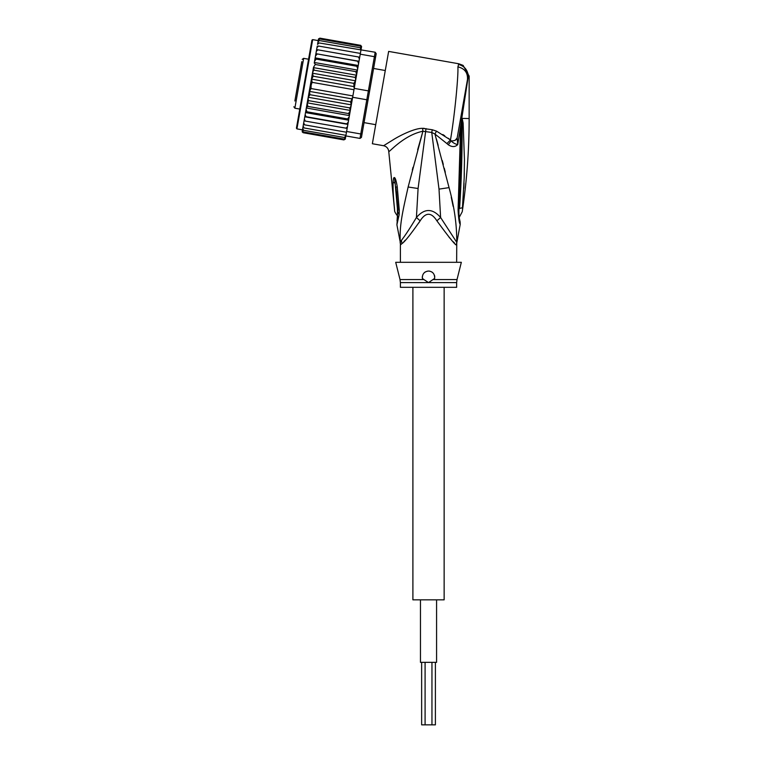 <?xml version="1.0" encoding="UTF-8"?>
<svg xmlns="http://www.w3.org/2000/svg" width="763" height="763" viewBox="0 0 763 763"><rect width="100%" height="100%" fill="white"/><g stroke="black" fill="none" stroke-linecap="round" stroke-linejoin="round"><path stroke-width="1.14" d="M435.396 662.341L435.396 724.85L421.643 724.85L421.643 662.341M436.579 599.842L436.579 662.341L420.461 662.341L420.461 599.842M444.142 287.308L444.142 599.842L412.897 599.842L412.897 287.308M301.805 61.641L294.871 100.983M308.586 59.218L303.655 58.35L302.205 59.361M303.655 58.35L294.861 108.203L299.792 109.071M375.73 124.684L364.046 122.624M385.277 70.52L373.593 68.46M297.208 87.716L300.212 70.663M296.216 93.372L295.844 95.461M299.611 74.068L299.849 72.752M301.643 62.595L301.738 62.041M296.425 92.17L296.511 91.674M318.209 40.601L312.668 39.628L311.943 40.134L296.425 128.155L310.694 47.211M357.446 70.072L357.675 68.784L357.332 70.721L357.446 70.072L314.356 62.48L315.272 64.483L355.892 71.646L356.607 74.822L354.7 85.637L356.531 75.222L313.45 67.621L306.097 109.281L306.926 111.779L347.556 118.942L349.187 116.873L348.701 119.648L347.556 118.942M313.393 67.907L314.261 70.215C313.688 70.053 313.107 71.054 312.496 73.21L313.202 76.205L311.657 79.152L312.115 82.347L311.123 85.141L311.027 88.546L309.492 91.388L309.94 94.698L308.262 97.263C308.09 99.505 308.3 100.64 308.881 100.678L307.289 102.557M347.165 128.365L347.871 124.388L304.78 116.787L304.37 119.085L305.286 121.079L347.165 128.365L346.612 131.474L360.775 133.973L359.993 138.418L361.443 137.397L368.1 99.6L366.803 99.772L367.585 95.327L368.376 90.883L369.54 91.474L375.482 57.75L374.404 56.681L375.186 52.237L376.197 53.687L375.482 57.75M354.7 85.637L354.213 88.384L368.376 90.883L374.404 56.681L360.241 54.183L358.991 61.269L359.697 57.292L358.486 56.977L359.402 58.97M354.213 88.384L350.379 110.149L349.511 107.85C350.083 108.003 350.665 107.001 351.276 104.846L308.262 97.263M368.1 99.6L369.54 91.474M352.649 97.273L366.803 99.772L360.775 133.973L362.158 133.334M346.612 131.474L345.83 135.919L359.993 138.418M319.068 42.938L317.542 44.407L317.742 43.281L319.068 42.938L375.186 52.237M360.928 50.32L360.241 54.183M358.963 61.441L358.162 65.999L358.991 61.269L315.901 53.677L358.963 61.441M345.916 128.251L347.461 126.687M345.801 136.119L345.649 136.939L344.285 137.493L345.83 135.919M345.238 139.171L343.855 139.906L345.296 138.961L345.496 137.845L343.999 139.095L345.496 137.845L345.83 135.938M345.296 138.961L345.629 137.073M302.539 129.472L302.234 131.198L303.235 132.743L343.855 139.906L345.324 138.799M361.233 48.584L361.586 46.476M361.567 46.696L360.537 45.313L361.567 46.696M360.842 45.408L361.538 46.858M361.366 47.811L360.394 46.123L361.366 47.811L361.033 49.719L361.204 48.718L360.117 47.726L361.061 49.538M349.53 114.936L348.5 113.573L350.255 110.835L349.187 116.873M347.899 124.216L346.688 123.864L348.252 122.175L347.871 124.388M358.61 63.472L357.713 61.355M357.675 68.784L358.162 65.999L356.846 66.276L357.675 68.784M356.531 75.222L357.332 70.721L355.892 71.646M354.022 87.507L353.832 83.367L355.51 80.792C355.682 78.56 355.472 77.416 354.89 77.378L356.483 75.499M312.115 82.347L353.975 89.729M311.027 88.546L352.887 95.928M309.94 94.698L350.57 101.861L352.115 98.904L309.492 91.388M352.115 98.904L352.163 98.026M351.276 104.846L350.57 101.861M355.51 80.792L312.496 73.21M314.261 70.215L354.89 77.378M313.202 76.205L353.832 83.367M354.28 86.667L311.657 79.152M308.881 100.678L349.511 107.85M348.252 122.175L348.701 119.648M350.255 110.835L350.379 110.149M304.37 119.085L304.075 120.764L305.286 121.079M344.285 137.493L303.655 130.33L302.711 128.518L304.094 120.64L303.455 124.312L304.628 124.855L303.703 122.891M304.628 124.855L346.478 132.237M303.531 123.883L303.14 126.057L304.075 127.955L345.935 135.337M303.14 126.057L302.94 127.183L304.075 127.955M302.711 128.518L302.568 129.338L303.655 130.33M302.739 128.337L302.406 130.244L303.378 131.932L343.999 139.095M302.406 130.244L303.378 131.932M302.205 131.36L303.235 132.743L302.262 131.97M318.533 38.884L319.916 38.15L318.476 39.094L318.142 40.983M318.476 39.094L319.916 38.15L360.537 45.313M318.276 40.22L319.773 38.961L318.276 40.22L317.942 42.118M319.773 38.961L360.394 46.123M317.971 41.936L318.123 41.116L319.487 40.563L317.971 41.936L317.542 44.407M319.487 40.563L360.117 47.726M316.979 47.564L317.236 46.152L318.524 46.038L316.979 47.564L316.588 49.824L317.16 46.581M318.524 46.038L360.384 53.42M316.311 51.369L316.607 49.69L317.856 49.814L316.311 51.369L315.901 53.677L316.588 49.824M317.856 49.814L358.486 56.977M348.5 113.573L307.88 106.41L307.165 103.234M350.322 110.435L307.241 102.843M307.88 106.41L306.44 107.335M349.416 115.585L306.325 107.984M306.097 109.281L305.162 114.584L306.058 116.701L346.688 123.864M306.926 111.779L305.61 112.056M348.605 120.172L305.524 112.571M305.162 114.584L304.094 120.64M306.058 116.701L304.809 116.615M315.901 53.677L315.52 55.88L317.084 54.192M358.248 65.484L315.167 57.883L315.52 55.88L314.242 63.119M315.167 57.883L316.216 59.113L356.846 66.276M315.071 58.408L314.585 61.183L316.216 59.113M314.356 62.48L314.585 61.183M315.272 64.483L313.517 67.22M304.189 84.14L297.56 121.689M400.394 282.596L400.022 279.563L423.923 279.563L422.368 278.4C422.197 274.031 424.247 271.58 428.52 271.056C432.735 271.485 434.786 273.936 434.672 278.4L428.52 282.596L400.394 282.596L400.394 287.308L456.646 287.308L456.646 282.596L428.52 282.596L423.78 279.477M398.028 209.043L397.409 208.537L394.643 177.693C395.434 178.199 396.312 181.222 397.246 186.782L395.883 187.097L398.038 208.852M398.019 208.948L397.418 208.614C397.485 217.808 397.504 217.798 397.475 208.585M394.395 207.441L394.395 207.441C394.7 211.351 394.69 211.351 394.366 207.46C394.7 211.351 394.69 211.351 394.366 207.46C393.479 198.075 392.869 190.988 393.126 182.071L394.91 183.177L394.643 177.693M429.989 271.237A6.247 6.247 0 0 0 428.52 271.056L427.042 271.237M431.438 271.781A6.247 6.247 0 0 1 432.688 272.649M434.414 275.224A6.247 6.247 0 0 1 434.748 276.778M422.273 277.513A6.247 6.247 0 0 1 422.282 276.864M424.304 272.687A6.247 6.247 0 0 1 425.573 271.79M425.401 280.526L428.52 282.596M461.977 118.875L462.111 123.415L462.168 118.542L463.131 123.091L462.111 123.415C462.292 152.095 461.443 180.45 459.574 208.48C459.727 218.132 459.727 218.132 459.574 208.48L462.454 207.708L462.388 208.394M462.454 207.708C462.13 212.982 462.13 212.982 462.454 207.708L464.181 178.208L464.438 159.448L463.131 123.091M464.305 172.953L464.2 177.665M464.018 183.254L463.809 188.347M461.968 118.379L461.758 120.688L461.834 118.408L469.15 118.542C469.15 149.777 466.842 180.85 462.235 211.742L459.097 217.636M397.037 220.908L397.914 209.32A9.375 1.602 176.1 0 0 399.278 210.044L399.268 209.949A9.375 1.602 176.1 0 1 397.904 209.224L397.914 209.32A9.375 1.602 176.1 0 1 397.914 209.272M399.268 209.949L397.246 186.782M393.126 182.071C393.288 179.019 393.67 177.512 394.261 177.521M457.819 134.278L457.18 137.874C456.579 139.963 454.586 140.964 451.181 140.897L448.262 144.751C452.02 147.23 455.187 147.164 457.752 144.541L468.282 76.243L469.15 76.09L463.112 65.389L458.821 63.777L457.905 66.858C458.458 76.996 454.424 117.397 450.466 139.953L436.484 131.122L432.268 129.758L422.588 128.346C415.339 128.05 401.157 134.803 393.336 139.686L383.598 145.723C386.65 146.486 388.367 148.432 388.758 151.551L394.605 210.359C394.442 211.303 395.358 213.096 397.361 215.729L397.723 216.215M399.278 210.044L399.154 214.737L398.162 212.305M399.154 214.737L396.894 224.751L397.733 216.244M433.117 279.563L457.018 279.563L461.338 262.31L395.701 262.31L400.022 279.563M401.729 243.845L400.518 244.799A12.504 12.446 90 0 0 400.279 242.348L396.894 224.761M401.386 240.421L402.025 243.559C404.628 241.957 410.666 234.375 420.146 220.822L416.426 217.503C410.17 227.956 405.163 235.595 401.386 240.421L400.279 242.348C399.297 224.751 402.959 210.55 408.129 187.011L422.921 131.236L431.744 132.457L439.011 189.129L440.613 217.503C432.535 208.204 424.466 208.204 416.426 217.503L418.086 188.509L426.012 128.575M422.588 128.346L422.921 131.236L417.647 149.806M388.758 151.551C389.178 152.495 403.732 135.137 422.921 131.236M467.433 79.743L468.282 76.243C467.719 69.977 464.429 66.028 458.429 64.397M457.905 66.858C464.715 68.527 467.9 72.752 467.471 79.543L457.18 137.874L457.752 144.541C455.32 144.14 453.127 142.929 451.181 140.897L450.466 139.953L446.918 143.587L434.948 134.03L436.484 131.122L432.268 129.758L431.744 132.457L434.948 134.03L449.054 187.622C454.3 206.573 456.865 224.808 456.76 242.348L440.613 217.503L436.894 220.822C431.314 212.085 425.725 212.085 420.146 220.822L418.858 222.872M468.263 75.747L467.919 73.477M463.112 65.389L458.821 63.777L388.644 51.407L372.363 143.74L383.598 145.723M423.236 128.327L424.257 128.356M413.002 167.297L412.316 169.996M403.894 241.652L405.287 240.173M461.348 120.516L460.366 174.737L459.135 175.204L460.604 126.353L461.577 126.524M460.366 174.737L458.935 209.615C458.811 214.632 459.164 218.495 459.994 221.203L459.975 221.127M461.873 118.809L460.785 117.454L458.935 127.955M457.18 137.903L455.339 140.163M456.646 262.31L456.76 242.348A12.504 12.446 -90 0 0 456.522 244.799C456.198 246.268 449.655 238.275 436.894 220.822M442.817 134.536L444.753 135.785M448.262 138.275L450.447 139.934M456.646 244.799L455.816 244.313M454.5 243.035L453.279 241.785M451.257 239.639L449.006 237.159M458.897 209.482L458.077 210.102C458.649 219.048 459.364 223.788 460.223 224.312C459.288 223.397 458.573 218.657 458.077 210.102L458.897 209.482L458.077 210.102L459.135 175.204M448.262 144.751L446.918 143.587M453.155 206.382L451.248 197.245M436.341 138.837L438.181 145.399M442.263 160.516L443.293 164.427M444.276 168.251L445.296 172.238M312.668 39.628L296.931 128.88L296.425 128.155M400.518 244.799L400.146 242.348M458.677 208.909L459.574 208.48M418.086 188.509L408.129 187.011M439.011 189.129L449.054 187.622M425.086 662.341L425.086 724.85M431.953 662.341L431.953 724.85M294.861 108.203L293.85 106.763M302.472 129.863L296.931 128.88M456.646 282.596L457.018 279.563M396.455 191.732L397.904 209.224M469.15 76.09L469.15 118.542M400.394 244.799L400.394 262.31M460.385 174.803L460.69 162.071M459.65 219.668L459.812 220.469M460.127 221.756L460.223 224.312L456.894 242.348"/></g></svg>
